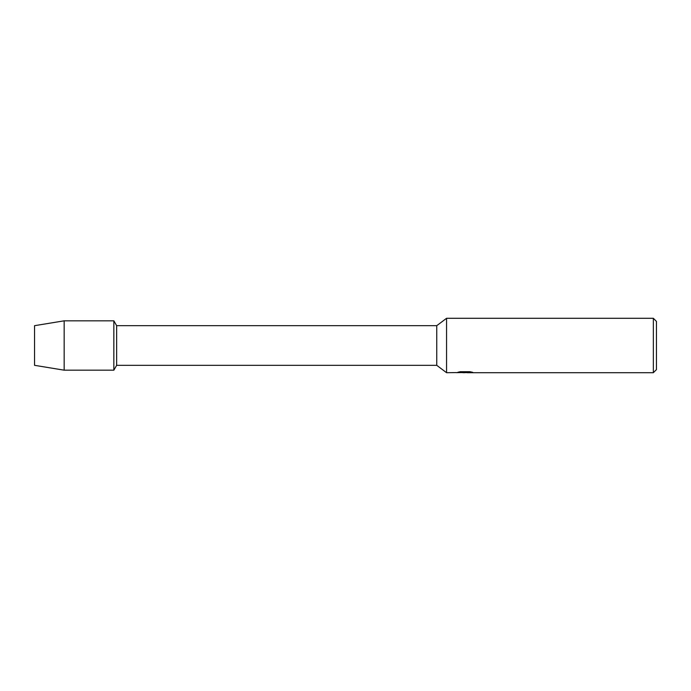 <?xml version="1.0" encoding="UTF-8"?>
<svg xmlns="http://www.w3.org/2000/svg" width="691" height="691" viewBox="0 0 691 691"><rect width="100%" height="100%" fill="white"/><g stroke="black" fill="none" stroke-linecap="round" stroke-linejoin="round"><path stroke-width="1.04" d="M34.55 365.323L34.55 325.677L64.168 320.823L113.842 320.823L113.842 370.177L64.168 370.177L34.55 365.323L34.55 325.677M456.475 372.587L446.559 372.708L436.755 365.323L116.649 365.323L113.842 370.186M116.649 365.323L116.649 325.677L436.755 325.677L446.559 318.292L653.341 318.292L656.45 321.401L656.45 369.599L653.341 372.708L467.228 372.708L472.394 372.25M113.842 320.814L116.649 325.677M436.755 365.323L436.755 325.677M446.559 372.708L446.559 318.292M464.628 372.708L462.46 372.63M465.25 372.63L463.471 372.708M653.341 372.708L653.341 318.292M456.475 372.665L465.613 372.294L457.779 372.294L460.336 371.715L469.992 371.715L472.791 372.354L467.133 372.691M457.839 372.63L465.008 372.527M458.081 372.207L465.613 372.294M64.168 370.177L64.168 320.823M113.842 370.177L113.842 320.823M464.706 372.63L467.133 372.63"/></g></svg>
